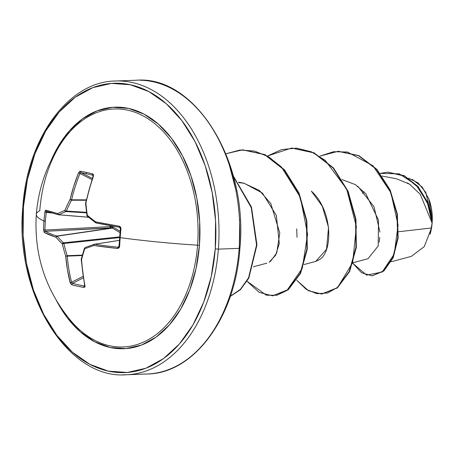 <?xml version="1.0" encoding="UTF-8"?>
<svg xmlns="http://www.w3.org/2000/svg" width="455" height="455" viewBox="0 0 455 455"><rect width="100%" height="100%" fill="white"/><g stroke="black" fill="none" stroke-linecap="round" stroke-linejoin="round"><path stroke-width="0.68" d="M36.309 214.373A146.976 18.507 4.4 0 0 43.959 221.005A146.971 137.268 -66.2 0 1 44.908 212.093A146.971 137.268 113.8 0 0 43.959 221.005L45.364 221.198A145.867 136.238 -66.2 0 1 46.302 212.354L44.908 212.093L45.324 210.659L45.921 210.216L57.717 213.6A146.675 32.612 -6.9 0 1 64.872 210.392A146.675 100.686 -45.2 0 1 70.087 199.455L73.818 186.015L78.527 172.934L79.483 171.603L80.66 171.216A146.971 20.384 21 0 1 86.456 172.422A1.103 0.808 102.3 0 0 86.786 173.838A145.867 20.23 21 0 1 92.9 175.232A1.103 0.762 -76.7 0 1 92.615 173.821A146.971 20.384 -159 0 0 86.456 172.422A146.971 20.384 21 0 1 92.615 173.821L93.474 174.657L93.417 176.182L89.243 189.377L85.904 202.902A146.675 97.728 70.7 0 0 87.309 215.289A146.675 49.572 24.3 0 0 95.726 221.892L119.307 226.22L120.598 227.079L120.996 228.689A146.971 62.312 97.8 0 0 120.188 237.635A146.971 62.312 97.8 0 0 119.625 246.536L118.988 247.975L117.595 248.447L93.912 245.501A146.675 15.578 165.6 0 0 84.732 248.783A146.675 83.652 128.2 0 0 81.536 259.646L82.816 272.903L85.028 286.457L84.829 287.031L83.874 287.412L77.697 286.218L71.918 284.802L70.388 283.266L67.391 269.536L65.725 256.199A146.675 114.768 -112.8 0 1 62.295 243.886A146.675 66.612 -163.2 0 1 55.902 237.209L44.209 232.442L43.538 229.934A146.971 137.268 -66.2 0 1 43.959 221.005A146.976 18.507 -175.6 0 1 36.309 214.373A146.976 18.507 -175.6 0 1 39.761 210.756A119.079 79.352 -92.1 0 1 72.635 128.89A119.079 79.352 -92.1 0 1 159.045 127.383A119.079 79.352 -92.1 0 1 197.561 245.182A146.976 18.507 -175.6 0 1 120.188 237.635A146.976 18.507 4.4 0 0 197.561 245.182L199.421 245.416L197.561 245.182A119.079 79.352 -92.1 0 0 154.035 123.072A119.079 79.352 -92.1 0 0 63.836 139.367M69.53 319.188A119.079 79.352 -92.1 0 0 149.2 339.202A119.079 79.352 -92.1 0 0 197.561 245.182A119.079 79.352 -92.1 0 1 77.589 327.913M51.284 160.092A120.865 80.541 87.9 0 1 146.22 115.331A120.865 80.541 87.9 0 1 199.421 245.416L199.677 221.756L196.85 198.335L191.037 176.051L182.472 155.764L171.484 138.246L158.488 124.181L143.985 114.097L128.537 108.392L112.738 107.283L97.194 110.81L82.497 118.835L69.217 131.057L57.865 146.999L51.278 160.103M215.261 248.868A144.77 96.471 87.9 0 1 108.324 371.138A144.77 96.471 87.9 0 1 23.421 207.019L22.864 206.792L23.421 207.019A144.77 96.471 87.9 0 1 130.357 84.749A144.77 96.471 87.9 0 1 215.261 248.868L218.366 249.13L215.261 248.868L211.268 276.401L203.743 302.075L192.977 324.898L179.378 343.997L163.47 358.631L145.867 368.249L127.246 372.469L108.324 371.138L89.823 364.307L72.453 352.233L56.886 335.38L43.72 314.405L33.465 290.102L26.504 263.411L23.114 235.36L23.421 207.019L27.414 179.486L34.938 153.813L45.705 130.989L59.304 111.896L75.212 97.256L92.814 87.644L111.435 83.419L130.357 84.749L148.859 91.586L166.229 103.655L181.795 120.507L194.956 141.488L205.216 165.785L212.178 192.476L215.568 220.533L215.261 248.868M122.867 374.795A146.976 97.939 -92.1 0 0 218.366 249.13A146.976 97.939 87.9 0 1 122.867 374.795M430.106 234.154A39.045 26.02 -92.1 0 0 432.136 223.001L430.066 234.285M239.66 219.64L239.353 247.981L239.91 248.208L239.171 248.362A146.976 97.939 87.9 0 1 143.678 374.027A146.976 97.939 -92.1 0 0 239.171 248.362L218.366 249.13L239.171 248.362A146.976 97.939 -92.1 0 0 139.907 80.205A146.976 97.939 87.9 0 1 239.171 248.362L239.91 248.208C235.576 317.061 194.154 373.635 147.21 373.993L126.405 374.761C67.351 379.788 14.264 292.992 22.864 206.792C27.198 137.939 68.62 81.365 115.564 81.007L136.369 80.239C195.423 75.212 248.51 162.008 239.91 248.208M119.102 80.973A146.976 97.939 87.9 0 1 218.366 249.13A146.976 97.939 -92.1 0 0 119.102 80.973M432.125 222.825L432.25 219.566L427.643 202.259L418.02 186.544L404.216 175.675L387.978 172.172L404.353 175.744L418.088 186.63L427.666 202.31L432.25 219.566L432.136 222.677L428.195 204.699L418.759 187.938L404.649 176.119L387.774 172.178L380.232 173.361L399.336 173.861L416.041 184.832L427.433 202.748L432.108 223.064L420.272 194.336L409.437 184.133L396.641 178.815L382.24 176.074M353.046 262.745L367.993 258.736L378.196 245.973L378.526 220.152L365.837 193.807L355.378 184.628L342.024 179.566M296.717 228.893L297.024 237.288M303.986 264.554L315.958 261.346L319.888 259.339C333.248 250.722 332.4 209.8 311.351 191.145L322.282 206.166L328.538 227.409L326.519 249.283L315.702 261.415M269.104 262.273L275.65 255.192L279.302 243.516L276.35 215.448L262.45 193.108L244.073 183.223L238.96 182.682M398.534 231.749L431.499 227.983L398.534 231.749M412.213 179.298L422.251 187.13L428.775 198.778L432.25 220.152L425.823 192.414L418.065 182.876L408.59 178.184M391.175 261.773L411.263 256.387L424.202 246.695L431.499 227.983M430.288 214.305L429.492 211.757M410.308 184.724L407.379 182.859M363.96 191.714L362.527 193.472M379.129 242.134L379.771 237.328M379.936 232.101L373.993 206.672L357.823 186.288M319.888 156.111L333.549 151.725L347.483 152.033L373.003 165.785L390.93 192.755L398.074 225.094L394.246 253.981L382.172 272.027L366.582 275.121L352.847 263.36L361.606 272.767L371.968 275.827L383.497 270.97L392.773 257.735L397.738 237.823L396.931 214.055L389.742 189.997L376.518 169.414L358.586 155.701L338.071 151.316L319.888 156.111M372.173 275.821L383.758 271.078L393.103 257.9L398.131 237.965L397.357 214.129L390.151 189.985L376.876 169.345L358.87 155.627L338.48 151.299L358.995 155.684L376.928 169.396L390.151 189.98L397.34 214.038L398.148 237.806L393.183 257.718L383.906 270.952L371.968 275.827M236.27 191.589L229.309 164.898M69.308 130.955L66.891 135.357M73.858 324.142L76.588 328.356M243.618 183.132L259.378 190.435L270.81 203.601L279.779 232.994L276.72 252.98L270.418 261.454M296.723 280.24L306.243 289.363L316.856 293.708L327.663 292.98L337.786 287.23L352.682 262.62L356.362 226.624L346.699 189.098L325.194 160.308L311.391 151.816L296.597 148.148L281.69 149.564L267.568 155.968L291.632 148.051L313.632 152.835L333.162 168.054L347.717 191.373L355.548 219.225L355.929 247.355L349.264 271.459L337.047 287.85L321.588 294.015L308.496 290.734L296.723 280.24M247.037 281.23L266.391 295.238L276.919 295.244L286.929 290.478L302.325 268.217L307.586 234.223L300.334 197.282L281.395 166.951L268.649 156.838L254.618 151.071L240.081 150.025L225.862 153.773L242.572 149.86L264.571 154.643L284.102 169.863L298.656 193.182L306.488 221.033L306.863 249.164L300.203 273.267L287.981 289.659L272.528 295.83L259.06 292.332L247.037 281.23M230.31 296.273L240.371 289.352L248.538 277.846L256.546 245.017L251.245 207.634L233.438 176.472L251.245 207.634L256.546 245.017L248.538 277.846L240.371 289.352L230.31 296.273M321.793 294.01L337.451 287.833L349.673 271.442L356.333 247.338L355.958 219.208L348.126 191.356L333.572 168.037L314.041 152.817L291.837 148.046L313.904 152.755L333.509 167.963L348.115 191.333L355.964 219.259L356.322 247.457L349.605 271.589L337.309 287.947L321.793 294.01M272.733 295.818L288.39 289.642L300.613 273.25L307.273 249.147L306.892 221.022L299.066 193.17L284.512 169.846L264.981 154.632L242.777 149.854L264.844 154.563L284.449 169.772L299.054 193.142L306.903 221.067L307.262 249.266L300.545 273.404L288.248 289.761L272.733 295.818M230.253 296.444L240.485 289.63L248.805 278.102L256.956 244.938L251.496 207.133L233.267 175.835L251.496 207.133L256.956 244.938L248.805 278.102L240.485 289.63L230.253 296.444M432.108 223.064L432.136 223.001A39.045 26.02 -92.1 0 0 429.133 199.745M430.089 234.206L432.136 223.001L432.222 215.357L431.306 207.793L428.809 198.869M56.21 300.129L67.198 317.641L80.194 331.712L94.697 341.79L110.144 347.495L125.944 348.604L141.488 345.078L156.184 337.053L169.465 324.83L180.817 308.888L189.809 289.835L196.088 268.399L199.421 245.416A120.865 80.541 87.9 0 1 141.693 345.004A120.865 80.541 87.9 0 1 56.471 300.63M85.853 203.345A1.103 0.301 -4.7 0 1 85.534 203.163A1.103 0.301 -4.7 0 1 85.904 202.902L85.551 202.845L85.904 202.902A146.976 99.065 -78.9 0 1 93.417 176.182L93.047 176.182L93.417 176.182L92.615 173.821A1.103 0.762 103.3 0 0 92.9 175.232L92.9 175.232A145.867 20.23 -159 0 0 86.786 173.838A145.867 20.23 -159 0 0 81.035 172.644A1.103 0.853 -78.8 0 1 80.66 171.216L78.527 172.934L79.966 173.486L78.527 172.934A146.976 116.139 103.8 0 0 70.087 199.455L71.594 199.813L70.087 199.455A1.103 0.336 27.4 0 0 71.503 200.217A1.103 0.336 -152.6 0 1 70.087 199.455A146.675 100.686 134.8 0 0 64.872 210.392A1.103 0.398 23.5 0 0 66.328 211.075A1.103 0.398 -156.5 0 1 64.872 210.392A1.103 0.847 67.3 0 0 65.89 211.575L86.564 212.849L65.89 211.575A1.103 0.688 -86.5 0 0 66.328 211.075A145.572 99.929 -45.2 0 1 71.503 200.217A1.103 0.665 -89.8 0 0 71.594 199.813L86.211 199.853L71.594 199.813A145.873 115.269 -76.2 0 1 79.966 173.486L91.882 179.583L79.966 173.486A145.873 115.269 103.8 0 0 71.594 199.813A1.103 0.665 90.2 0 1 71.503 200.217L86.12 200.257L71.503 200.217A145.572 99.929 134.8 0 0 66.328 211.075L86.496 212.32L66.328 211.075A1.103 0.688 93.5 0 1 65.89 211.575A145.572 32.368 173.1 0 0 58.786 214.76L88.532 217.2L58.786 214.76A1.103 0.728 94.7 0 1 58.564 214.788L88.6 217.257M58.632 214.788L88.594 217.251M88.685 217.325L86.848 217.109L88.685 217.325M58.564 214.788L58.502 214.783A1.103 0.938 -75.6 0 1 57.717 213.6L58.786 214.76L57.717 213.6A1.103 0.899 64.3 0 0 58.786 214.76A145.572 32.368 -6.9 0 1 65.89 211.575A1.103 0.847 -112.7 0 1 64.872 210.392A146.675 32.612 173.1 0 0 57.717 213.6A146.976 9.902 -171.9 0 1 45.921 210.216L44.908 212.093L51.933 213.014L46.302 212.354A145.867 136.238 113.8 0 0 45.364 221.198A145.867 136.238 113.8 0 0 44.943 230.059L110.235 226.618L110.349 225.657M119.54 230.941L113.181 227.136A1.103 0.449 -60 0 1 112.374 228.109L57.137 236.179L112.374 228.109L110.582 227.858L45.261 231.305A145.873 26.771 0.6 0 0 56.864 236.037L111.873 228L45.261 231.305L44.943 230.059L110.235 226.618A1.103 0.358 -93 0 0 110.582 227.858A1.103 0.518 96.3 0 0 111.111 226.738L111.225 225.816L111.111 226.738L112.408 226.88L111.111 226.738L110.582 227.858L110.235 226.618L111.111 226.738L110.235 226.618M57.137 236.179A145.572 66.111 16.8 0 0 63.484 242.811L119.608 236.873L63.484 242.811A1.103 0.665 84 0 1 63.831 243.482A145.572 113.909 67.2 0 0 67.232 255.704L82.321 255.101L67.232 255.704A1.103 0.66 87.7 0 1 67.26 256.131A145.873 115.269 103.8 0 0 71.6 282.219L83.003 276.418L71.6 282.219A145.873 115.269 -76.2 0 1 67.26 256.131L82.201 255.534L67.26 256.131L67.232 255.704A145.572 113.909 -112.8 0 1 63.831 243.482L119.551 237.59L63.831 243.482L63.484 242.811A145.572 66.111 -163.2 0 1 57.137 236.179L56.864 236.037A1.103 0.705 81.7 0 1 57.137 236.179A1.103 0.791 138.5 0 0 55.902 237.209A1.103 0.933 -72 0 1 56.864 236.037A145.873 26.771 -179.4 0 1 45.261 231.305L44.943 230.059A145.867 136.238 -66.2 0 1 45.364 221.198L43.959 221.005A146.971 137.268 113.8 0 0 43.538 229.934L44.943 230.059L43.538 229.934L44.209 232.442A1.103 1.024 -61.9 0 1 45.261 231.305A1.103 1.024 118.1 0 0 44.209 232.442A146.976 26.97 0.6 0 0 55.902 237.209L57.137 236.179M83.237 277.908L72.516 283.363A145.867 54.168 -13.4 0 0 84.38 285.95L84.67 285.768L84.38 285.95A145.867 54.168 166.6 0 1 72.516 283.363L71.6 282.219A1.103 0.375 165.8 0 1 70.098 282.481A1.103 0.375 -14.2 0 0 71.6 282.219L72.516 283.363A1.103 0.847 105.3 0 0 71.918 284.802A1.103 0.847 -74.7 0 1 72.516 283.363L83.237 277.908M82.065 266.346A145.873 98.325 -78.9 0 1 81.997 265.618A145.873 98.325 101.1 0 0 82.065 266.346M118.163 247.196L118.095 247.196A145.873 26.771 -179.4 0 1 94.589 244.267A1.103 0.734 -98.9 0 0 94.407 244.261A1.103 0.734 -98.9 0 0 94.304 244.289A1.103 0.734 81.1 0 1 94.407 244.261A1.103 0.734 81.1 0 1 94.589 244.267L119.352 240.371L94.589 244.267A145.873 26.771 0.6 0 0 118.095 247.196L118.761 246.951L118.095 247.196A1.103 0.478 95.8 0 0 117.595 248.447L119.625 246.536A146.971 62.312 -82.2 0 1 120.188 237.635A146.971 62.312 -82.2 0 1 120.996 228.689L119.307 226.22A146.976 9.902 -171.9 0 1 95.726 221.892A146.675 49.572 -155.7 0 1 87.309 215.289A146.675 97.728 -109.3 0 1 85.904 202.902A1.103 0.301 175.3 0 0 85.534 203.163L86.933 215.522L87.309 215.289L86.933 215.522L87.326 216.216A1.103 0.648 -50.6 0 1 87.309 215.289A1.103 0.648 129.4 0 0 87.314 216.21M119.557 227.295A145.873 9.822 -171.9 0 1 96.227 223.007A1.103 0.648 -79.1 0 1 96.17 223.001A1.103 0.648 -79.1 0 1 95.726 221.892A1.103 0.574 126.9 0 0 95.709 222.796A1.103 0.574 -53.1 0 1 95.726 221.892A1.103 0.648 100.9 0 0 96.164 223.001A1.103 0.648 100.9 0 0 96.227 223.007A145.873 9.822 8.1 0 0 119.557 227.295M81.035 172.644L92.28 178.394L81.035 172.644A145.867 20.23 21 0 1 86.786 173.838A1.103 0.808 -77.7 0 1 86.456 172.422A146.971 20.384 -159 0 0 80.66 171.216A1.103 0.853 101.2 0 0 81.035 172.644L79.966 173.486L81.035 172.644M113.181 227.136L112.408 226.88L113.181 227.136A1.103 0.449 120 0 1 112.374 228.109L56.864 236.037L55.902 237.209A146.675 66.612 16.8 0 0 62.295 243.886A1.103 0.739 -45.9 0 1 63.484 242.811L62.295 243.886L63.831 243.482L62.295 243.886A146.675 114.768 67.2 0 0 65.725 256.199L67.232 255.704L65.725 256.199L67.26 256.131L65.725 256.199A146.976 116.139 103.8 0 0 70.098 282.481L71.918 284.802A146.971 54.577 -13.4 0 0 83.874 287.412A1.103 0.768 -80.4 0 1 84.38 285.95A1.103 0.768 99.6 0 0 83.874 287.412L84.988 285.729A1.103 0.432 168.3 0 1 84.641 285.501A1.103 0.432 -11.7 0 0 84.988 285.729A146.976 99.065 -78.9 0 1 81.536 259.646A1.103 0.29 176.5 0 1 81.195 259.458L81.229 259.117A1.103 0.552 14.5 0 0 81.536 259.646L81.587 258.832M46.791 211.416L46.302 212.354L46.791 211.416A1.103 1.029 -71.6 0 1 45.921 210.216A1.103 1.029 108.4 0 0 46.586 211.37M119.352 240.348L94.509 244.255M111.873 228A1.103 0.518 96.3 0 0 112.408 226.88A1.103 0.518 -83.7 0 1 111.873 228M119.972 232.602L112.374 228.109M58.502 214.783L58.786 214.76M92.9 175.232L93.047 176.182L85.534 203.163M87.326 216.216L95.721 222.802A1.103 0.574 126.9 0 0 95.937 222.865M95.721 222.802L119.591 227.301A1.103 0.472 -80.1 0 1 119.585 227.301A1.103 0.472 -80.1 0 1 119.307 226.22A1.103 0.472 99.9 0 0 119.585 227.301A1.103 0.472 99.9 0 0 119.625 227.307M120.467 228.598A145.867 61.84 97.8 0 1 120.473 228.529L120.996 228.689L120.365 228.552L119.591 227.301M119.108 246.24L119.625 246.536L119 246.326L118.095 247.196A1.103 0.478 -84.2 0 0 117.595 248.447A146.976 26.97 0.6 0 1 93.912 245.501A1.103 0.654 -81.5 0 1 94.589 244.267A1.103 0.654 98.5 0 0 93.912 245.501A1.103 0.682 -109.2 0 1 94.208 244.312A1.103 0.682 70.8 0 0 93.912 245.501A146.675 15.578 -14.4 0 0 84.732 248.783A1.103 0.489 -161.8 0 1 84.42 248.265A1.103 0.489 18.2 0 0 84.732 248.783A1.103 0.751 -110.2 0 1 85.079 247.577A1.103 0.751 69.8 0 0 84.732 248.783A146.675 83.652 -51.8 0 0 81.536 259.646L81.496 259.236L81.536 259.646M94.304 244.289A1.103 0.682 70.8 0 0 94.208 244.312A1.103 0.682 -109.2 0 1 94.304 244.289A145.572 15.459 165.6 0 0 85.193 247.548A1.103 0.751 69.8 0 0 85.079 247.577A1.103 0.751 -110.2 0 1 85.193 247.548M63.956 139.202L64.041 139.082C47.866 161.497 38.624 186.578 36.309 214.328C33.869 254.442 45.346 289.88 70.741 320.638L70.406 320.24M266.892 263.155L253.378 266.778M244.073 183.223L238.585 182.176M387.774 172.178L388.183 172.166M338.071 151.316L338.48 151.299M321.998 294.004L321.588 294.015M292.042 148.034L291.632 148.051M272.937 295.813L272.528 295.83M242.981 149.849L242.572 149.86M81.229 259.117L84.42 248.265L85.085 247.571L94.407 244.261L119.352 240.337M58.382 214.76L46.598 211.376M120.365 228.552L119 246.32M81.195 259.458L84.715 285.894"/></g></svg>
